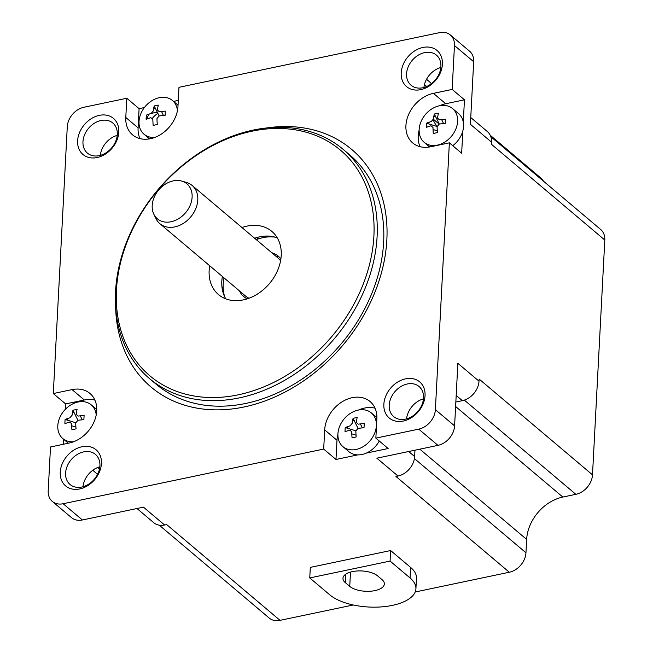 <?xml version="1.0" encoding="UTF-8"?>
<svg xmlns="http://www.w3.org/2000/svg" width="653" height="653" viewBox="0 0 653 653"><rect width="100%" height="100%" fill="white"/><g stroke="black" fill="none" stroke-linecap="round" stroke-linejoin="round"><path stroke-width="0.98" d="M144.386 107.541L139.097 108.651L126.804 98.26L83.919 107.255A18.113 13.942 -49.8 0 0 67.283 126.739L53.301 393.547L72.05 389.612A29.932 23.026 -49.8 0 1 89.959 393.457A29.932 23.026 -49.8 0 1 94.252 421.397A29.932 23.026 -49.8 0 1 69.242 443.036L50.501 446.97L48.2 490.885A18.113 13.942 -49.8 0 0 52.297 501.406A18.113 13.942 -49.8 0 0 63.137 503.741L82.36 519.976L143.456 507.152L164.589 525.012L166.654 524.579L280.031 620.35A18.113 13.942 130.2 0 1 269.183 618.024L159.275 525.175M280.031 620.35L353.273 604.98M415.186 591.993L509.316 572.24L395.938 476.47L397.995 476.037A18.113 13.942 130.2 0 0 414.631 456.561L414.965 450.186M490.827 136.706L600.703 229.513A18.113 13.942 130.2 0 1 604.8 240.043L592.5 474.837A18.113 13.942 130.2 0 1 575.856 494.321L562.821 497.055A39.384 30.299 130.2 0 0 526.653 539.402L525.951 552.765A18.113 13.942 130.2 0 1 509.316 572.24M490.248 135.269L540.937 178.089A18.113 13.942 130.2 0 1 543.435 181.142M63.741 439.355L63.488 444.244M94.889 400.093A29.932 23.026 -49.8 0 0 84.343 399.995L65.602 403.929L53.301 393.547M65.602 403.929L65.316 409.358M379.271 441.02A22.055 16.97 130.2 0 1 366.317 453.1L388.151 448.521L375.859 438.13L418.736 429.135A18.113 13.942 -49.8 0 0 435.38 409.651L449.362 142.844L430.613 146.778A29.932 23.026 -49.8 0 1 412.696 142.934A29.932 23.026 -49.8 0 1 408.411 114.993A29.932 23.026 -49.8 0 1 433.412 93.355L445.713 103.745A29.932 23.026 -49.8 0 0 439.698 105.704M397.995 476.037L376.854 458.186L437.959 445.362A18.113 13.942 130.2 0 0 454.594 425.887L457.867 363.321L479.008 381.172L479.122 379.067L592.5 474.837M63.137 503.741L323.684 449.076L324.688 429.878L336.989 440.269L335.985 459.467L323.684 449.076M335.985 459.467L357.82 454.88A22.055 16.97 130.2 0 1 348.841 451.639L342.915 446.636A22.055 16.97 -49.8 0 0 356.114 449.468A22.055 16.97 130.2 0 0 374.536 433.527A22.055 16.97 130.2 0 0 371.377 412.941L376.895 417.602M309.759 577.929L310.314 567.384L390.633 550.536L390.078 561.082L309.759 577.929L329.749 594.818A46.077 20.667 -177 0 0 381.001 606.931A46.077 20.667 -177 0 0 415.92 588.802A46.077 20.667 -177 0 0 410.068 577.962L390.078 561.082M415.92 588.802L416.467 578.256A46.077 20.667 -177 0 0 410.615 567.416L390.633 550.536M452.611 108.602A22.055 16.97 130.2 0 1 457.606 121.417A22.055 16.97 -49.8 0 1 444.848 142.052A22.055 16.97 -49.8 0 1 424.148 142.297A22.055 16.97 -49.8 0 1 419.161 129.482A22.055 16.97 130.2 0 1 431.919 108.847A22.055 16.97 130.2 0 1 452.611 108.602L458.545 113.606A22.055 16.97 130.2 0 1 463.287 122.176L464.454 99.811L452.162 89.42L454.464 45.506A18.113 13.942 -49.8 0 0 450.358 34.976A18.113 13.942 -49.8 0 0 439.518 32.65L178.979 87.314L177.967 106.512A29.932 23.026 -49.8 0 1 160.654 134.518A29.932 23.026 -49.8 0 1 132.567 134.844A29.932 23.026 -49.8 0 1 125.792 117.458L138.093 127.849A29.932 23.026 -49.8 0 0 139.938 138.599M604.8 240.043L491.423 144.272L491.538 142.158L470.397 124.307L473.678 61.741A18.113 13.942 130.2 0 0 469.58 51.212L450.358 34.976M463.287 122.176A22.055 16.97 130.2 0 1 463.532 126.421A22.055 16.97 130.2 0 1 462.83 130.869L461.655 153.235L449.362 142.844M433.168 119.858A39.384 30.299 -49.8 0 0 437.11 126.331M157.259 112.136L151.488 113.344M178.285 100.431L173.551 101.419M97.681 474.135A18.113 13.942 130.2 0 1 95.934 472.935L92.775 470.266M164.589 525.012A18.113 13.942 130.2 0 1 153.749 522.678L136.975 508.516M426.54 79.291L429.617 81.886A18.113 13.942 130.2 0 1 431.347 83.731M470.748 117.54L487.432 131.637A18.113 13.942 130.2 0 1 491.538 142.158M152.467 118.177A18.113 13.942 130.2 0 1 157.855 113.336M161.487 111.492A18.113 13.942 130.2 0 1 161.503 111.483L163.47 115.483M479.008 381.172A18.113 13.942 130.2 0 1 462.373 400.656L455.843 402.028M82.36 519.976A18.113 13.942 130.2 0 1 71.512 517.641L52.297 501.406M82.964 486.763A19.688 15.15 130.2 0 1 99.852 466.764M375.859 438.13L376.863 418.932A29.932 23.026 -49.8 0 0 370.088 401.538A29.932 23.026 -49.8 0 0 342.001 401.873A29.932 23.026 -49.8 0 0 324.688 429.878M126.804 98.26L125.792 117.458M452.162 89.42L433.412 93.355M118.805 132.126A23.63 18.178 130.2 0 1 97.101 157.536A23.63 18.178 130.2 0 1 77.617 140.77A23.63 18.178 130.2 0 1 99.313 115.361A23.63 18.178 130.2 0 1 118.805 132.126M442.408 64.231A23.63 18.178 130.2 0 1 420.712 89.641A23.63 18.178 130.2 0 1 401.22 72.875A23.63 18.178 130.2 0 1 422.924 47.465A23.63 18.178 130.2 0 1 442.408 64.231M425.046 395.62A23.63 18.178 130.2 0 1 403.342 421.03A23.63 18.178 130.2 0 1 383.858 404.264A23.63 18.178 130.2 0 1 405.554 378.846A23.63 18.178 130.2 0 1 425.046 395.62M101.435 463.516A23.63 18.178 130.2 0 1 79.739 488.926A23.63 18.178 130.2 0 1 60.247 472.16A23.63 18.178 130.2 0 1 81.943 446.75A23.63 18.178 130.2 0 1 101.435 463.516M266.751 127.947A155.496 119.638 130.2 0 1 386.576 243.953A155.496 119.638 130.2 0 1 244.059 406.982A155.496 119.638 130.2 0 1 115.63 306.845M99.925 465.858A19.688 15.15 130.2 0 1 88.539 484.281A19.688 15.15 130.2 0 1 70.059 484.502A19.688 15.15 130.2 0 1 65.602 473.058A19.688 15.15 130.2 0 1 76.989 454.635A19.688 15.15 130.2 0 1 95.469 454.415A19.688 15.15 130.2 0 1 99.925 465.858M428.36 123.784A22.055 16.97 130.2 0 1 429.364 122.144M433.714 117.026A22.055 16.97 130.2 0 1 435.176 115.761M462.83 130.869A22.055 16.97 130.2 0 1 452.741 145.701M419.136 130.045A29.932 23.026 -49.8 0 0 420.067 146.68M464.454 99.811L445.713 103.745M146.574 119.172A22.055 16.97 130.2 0 1 149.235 114.063M153.586 108.945A22.055 16.97 130.2 0 1 155.047 107.68M139.097 108.651L138.093 127.849M66.998 420.042A22.055 16.97 130.2 0 1 68.002 418.402M72.352 413.284A22.055 16.97 130.2 0 1 73.805 412.01M375.018 408.174A29.932 23.026 -49.8 0 0 358.456 410.043M337.903 434.384A29.932 23.026 -49.8 0 0 336.989 440.269M82.964 141.677A19.688 15.15 130.2 0 1 94.358 123.246A19.688 15.15 130.2 0 1 112.838 123.033A19.688 15.15 130.2 0 1 117.295 134.469A19.688 15.15 130.2 0 1 105.9 152.9A19.688 15.15 130.2 0 1 87.42 153.112A19.688 15.15 130.2 0 1 82.964 141.677M100.333 155.373A19.688 15.15 130.2 0 1 117.222 135.383M406.574 73.781A19.688 15.15 130.2 0 1 417.969 55.35A19.688 15.15 130.2 0 1 436.449 55.138A19.688 15.15 130.2 0 1 440.897 66.573A19.688 15.15 130.2 0 1 429.511 85.004A19.688 15.15 130.2 0 1 411.031 85.217A19.688 15.15 130.2 0 1 406.574 73.781M423.944 87.478A19.688 15.15 130.2 0 1 440.832 67.488M389.212 405.162A19.688 15.15 130.2 0 1 400.599 386.739A19.688 15.15 130.2 0 1 419.079 386.519A19.688 15.15 130.2 0 1 423.536 397.963A19.688 15.15 130.2 0 1 412.141 416.385A19.688 15.15 130.2 0 1 393.669 416.606A19.688 15.15 130.2 0 1 389.212 405.162M406.574 418.867A19.688 15.15 130.2 0 1 423.462 398.869M343.151 149.357L349.69 154.875A150.043 115.442 130.2 0 1 371.198 294.927A150.043 115.442 130.2 0 1 245.846 403.415A150.043 115.442 -49.8 0 1 156.043 384.111L149.513 378.593A150.043 115.442 -49.8 0 0 290.324 376.928A150.043 115.442 -49.8 0 0 377.108 236.533A150.043 115.442 -49.8 0 0 343.151 149.357A150.043 115.442 -49.8 0 0 202.34 151.014A150.043 115.442 -49.8 0 0 115.557 291.409A150.043 115.442 -49.8 0 0 149.513 378.593M116.463 290.005A147.676 113.622 -49.8 0 0 238.272 394.812A147.676 113.622 -49.8 0 0 373.9 235.994A147.676 113.622 -49.8 0 0 252.091 131.188A147.676 113.622 -49.8 0 0 116.463 290.005M241.961 227.546A41.351 31.817 130.2 0 1 247.112 226.093A41.351 31.817 130.2 0 1 271.86 231.415A41.351 31.817 130.2 0 1 277.794 270.007A41.351 31.817 130.2 0 1 243.243 299.907A41.351 31.817 130.2 0 1 218.494 294.585A41.351 31.817 130.2 0 1 209.686 265.755M277.28 237.863A41.351 31.817 -49.8 0 0 259.796 236.81A41.351 31.817 -49.8 0 0 254.646 238.263M222.371 276.464A41.351 31.817 -49.8 0 0 225.758 298.854M426.491 123.205A38.225 29.76 -125.5 0 0 426.319 125.294A38.225 29.76 -125.5 0 0 426.27 127.425A39.311 17.631 3 0 1 431.029 125.784L432.98 127.457A39.311 17.876 78.2 0 0 433.298 133.473L437.42 132.608A39.311 17.876 -101.8 0 1 437.102 126.6L439.265 124.054A39.311 17.631 3 0 1 445.248 123.441L445.468 119.23A39.311 17.631 -177 0 0 439.485 119.834L437.543 118.16A39.311 17.876 -101.8 0 1 438.441 113.181A38.225 29.556 26.7 0 0 434.318 114.046A39.311 17.876 78.2 0 0 433.421 119.026L431.249 121.564A39.311 17.631 -177 0 0 426.491 123.205L437.102 126.486M441.616 119.564L443.599 123.564M439.298 124.054L434.318 114.046M437.273 130.829L433.037 129.523M73.667 441.73A22.055 16.97 130.2 0 1 62.786 438.555A22.055 16.97 130.2 0 1 57.799 425.74A22.055 16.97 -49.8 0 1 70.548 405.105A22.055 16.97 -49.8 0 1 91.249 404.86L96.766 409.521M65.129 419.463A38.225 29.76 -125.5 0 0 64.957 421.552A38.225 29.76 -125.5 0 0 64.908 423.683A39.311 17.631 3 0 1 69.667 422.042L71.618 423.715A39.311 17.876 78.2 0 0 71.936 429.731L76.058 428.866A39.311 17.876 -101.8 0 1 75.732 422.85L77.903 420.312A39.311 17.631 3 0 1 83.886 419.699L84.106 415.479A39.311 17.631 -177 0 0 78.123 416.092L76.172 414.418A39.311 17.876 -101.8 0 1 77.078 409.431A38.225 29.556 26.7 0 0 72.956 410.296A39.311 17.876 78.2 0 0 72.059 415.284L69.887 417.822A39.311 17.631 -177 0 0 65.129 419.463L75.732 422.744M96.203 415.047A22.055 16.97 -49.8 0 0 91.249 404.86M80.246 415.822L82.237 419.822M77.927 420.312L72.956 410.296M75.911 427.086L71.667 425.772M154.9 137.391A22.055 16.97 130.2 0 1 144.019 134.216A22.055 16.97 130.2 0 1 140.86 113.63A22.055 16.97 130.2 0 1 159.283 97.681A22.055 16.97 -49.8 0 1 172.482 100.521L178.04 105.206M154.19 105.957A39.311 17.876 78.2 0 0 153.292 110.945L151.121 113.483A39.311 17.631 -177 0 0 146.362 115.124A38.225 29.76 54.5 0 0 146.141 119.344A39.311 17.631 3 0 1 150.9 117.703L152.851 119.377A39.311 17.876 78.2 0 0 153.177 125.392L157.291 124.527A39.311 17.876 -101.8 0 1 156.973 118.511L159.136 115.973A39.311 17.631 3 0 1 165.119 115.361L165.34 111.149A39.311 17.631 -177 0 0 159.356 111.753L157.414 110.079A39.311 17.876 -101.8 0 1 158.312 105.1A38.225 29.556 26.7 0 0 156.222 105.468A38.225 29.556 26.7 0 0 154.19 105.957L159.169 115.973M177.436 110.716A22.055 16.97 -49.8 0 0 172.482 100.521M345.315 582.631A18.513 8.301 3 0 1 342.964 578.28A18.513 8.301 3 0 1 356.995 570.991A18.513 8.301 3 0 1 377.581 575.864L382.005 579.595A18.513 8.301 3 0 1 384.356 583.945A18.513 8.301 3 0 1 370.324 591.234A18.513 8.301 3 0 1 349.739 586.361L345.315 582.631L345.764 574.191M258.376 238.892A7.877 6.057 130.2 0 1 257.453 238.28A7.877 6.057 130.2 0 1 257.396 238.231L256.67 237.602M270.685 236.255L268.995 236.876M255.209 238.737A208.715 160.589 130.2 0 1 256.237 237.733M192.113 197.133A22.896 17.615 -49.8 0 0 181.795 181.093A22.896 17.615 -49.8 0 0 152.198 205.499A22.896 17.615 -49.8 0 0 153.83 214.2A22.896 17.615 -49.8 0 0 175.698 220.241A22.896 17.615 -49.8 0 0 192.113 197.133M153.83 214.2L155.985 218.633A25.01 19.239 -49.8 0 0 159.863 223.669A25.01 19.239 -49.8 0 0 183.33 223.391A25.01 19.239 -49.8 0 0 197.794 199.989A25.01 19.239 -49.8 0 0 192.137 185.46A25.01 19.239 -49.8 0 0 186.529 182.473L181.795 181.093M192.137 185.46L277.843 257.853A25.01 19.239 130.2 0 1 280.561 260.874M248.997 298.233A25.01 19.239 130.2 0 1 245.569 296.062L159.863 223.669M268.122 236.925L267.689 236.272A1.575 1.208 -49.8 0 0 267.485 236.043M266.351 236.043A137.359 105.68 -49.8 0 0 264.783 237.308M223.146 287.63A1.575 1.208 -49.8 0 0 222.379 287.949A137.359 105.68 -49.8 0 0 222.142 288.373M243.642 296.495A120.895 93.02 130.2 0 1 244.459 295.123M276.733 256.915A120.895 93.02 130.2 0 1 277.949 255.886M360.995 409.047A208.715 160.589 130.2 0 1 360.162 409.79M345.257 427.544A38.225 29.76 -125.5 0 0 345.037 431.764A39.311 17.631 3 0 1 349.796 430.123L351.747 431.796A39.311 17.876 78.2 0 0 352.065 437.812L356.187 436.947A39.311 17.876 -101.8 0 1 355.861 430.931L358.032 428.392A39.311 17.631 3 0 1 364.015 427.78L364.235 423.568A39.311 17.631 -177 0 0 358.252 424.172L356.301 422.499A39.311 17.876 -101.8 0 1 357.199 417.52A38.225 29.556 26.7 0 0 355.118 417.887A38.225 29.556 26.7 0 0 353.085 418.377A39.311 17.876 78.2 0 0 352.187 423.364L350.016 425.903A39.311 17.631 -177 0 0 345.257 427.544L355.861 430.825M342.915 446.636A22.055 16.97 -49.8 0 1 339.756 426.05A22.055 16.97 -49.8 0 1 358.179 410.1A22.055 16.97 130.2 0 1 371.377 412.941M366.317 453.1A22.055 16.97 130.2 0 1 362.04 454.48A22.055 16.97 130.2 0 1 357.82 454.88M347.127 428.123A22.055 16.97 130.2 0 1 348.131 426.482M352.481 421.365A22.055 16.97 130.2 0 1 353.934 420.099M360.374 423.903L362.366 427.903M358.056 428.392L353.085 418.377M356.04 435.167L351.796 433.853M224.771 297.009A43.318 33.327 130.2 0 1 223.179 284.235A43.318 33.327 130.2 0 1 224.012 277.851M256.286 239.643A43.318 33.327 130.2 0 1 275.297 237.194M280.863 259.045A26.585 20.455 -49.8 0 0 271.779 252.735M239.504 290.936A26.585 20.455 -49.8 0 0 247.25 298.845M418.736 429.135L437.959 445.362M526.653 539.402L419.822 449.166M525.951 552.765L414.41 458.545M562.821 497.055L455.606 406.493M575.856 494.321L464.34 400.118M454.464 45.506L473.678 61.741M435.38 409.651L454.594 425.887M164.834 111.181L165.315 111.59M97.623 467.532L99.476 469.099M424.458 84.588L426.703 86.49M456.186 395.432L462.373 400.656M408.656 451.509L414.631 456.561M72.05 389.612L84.343 399.995M410.615 567.416L410.068 577.962M256.882 237.537L258.457 238.867M349.739 586.361L350.49 572.093M439.126 124.078L433.388 119.23M424.148 142.297L429.674 146.958M62.786 438.555L68.328 443.232M144.019 134.216L149.545 138.877"/></g></svg>
